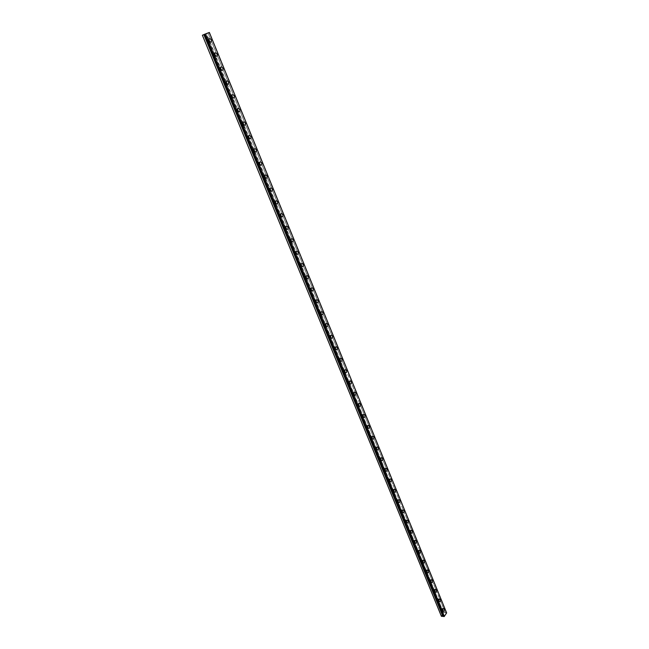 <?xml version="1.0" encoding="UTF-8"?>
<svg xmlns="http://www.w3.org/2000/svg" width="649" height="649" viewBox="0 0 649 649"><rect width="100%" height="100%" fill="white"/><g stroke="black" fill="none" stroke-linecap="round" stroke-linejoin="round"><path stroke-width="0.49" stroke-dasharray="3.25 2.43" d="M207.826 41.366L208.305 40.124L209.051 40.895L208.572 42.136L207.826 41.366M206.601 41.893L207.08 40.644L207.826 41.422L207.347 42.664L206.601 41.893M441.393 610.376L441.872 609.005L441.393 610.376M440.184 610.303L440.663 608.932L440.184 610.303M437.491 600.869L437.97 599.498L437.491 600.869M436.282 600.804L436.761 599.433L436.282 600.804M433.556 591.288L434.035 589.917L433.556 591.288M432.348 591.231L432.826 589.86L432.348 591.231M429.597 581.634L430.076 580.263L429.597 581.634M428.381 581.577L428.867 580.214L428.381 581.577M425.598 571.907L426.085 570.536L425.598 571.907M424.389 571.858L424.876 570.495L424.389 571.858M421.574 562.099L422.061 560.736L421.574 562.099M420.365 562.066L420.852 560.704L420.365 562.066M417.526 552.226L418.013 550.863L417.526 552.226M416.309 552.194L416.796 550.839L416.309 552.194M413.437 542.264L413.924 540.909L413.437 542.264M412.22 542.248L412.715 540.893L412.22 542.248M409.316 532.237L409.811 530.882L409.316 532.237M408.099 532.229L408.594 530.874L408.099 532.229M405.171 522.129L405.666 520.774L405.171 522.129M403.954 522.129L404.449 520.774L403.954 522.129M400.985 511.939L401.48 510.585L400.985 511.939M399.768 511.947L400.263 510.601L399.768 511.947M396.774 501.669L397.269 500.322L396.774 501.669M395.549 501.685L396.052 500.347L395.849 502.042L395.549 501.685M392.523 491.317L393.026 489.979L392.823 491.682L392.523 491.317M391.306 491.35L391.809 490.003L392.11 490.368L391.607 491.707L391.306 491.35M388.24 480.885L388.743 479.546L389.059 479.911L388.548 481.258L388.24 480.885M387.023 480.925L387.526 479.587L387.331 481.298L387.023 480.925M383.924 470.371L384.427 469.032L384.752 469.414L384.24 470.744L383.924 470.371M382.707 470.42L383.21 469.089L383.024 470.801L382.707 470.42M379.576 459.776L380.079 458.437L380.411 458.819L379.9 460.157L379.576 459.776M378.351 459.833L378.862 458.502L379.186 458.884L378.675 460.214L378.351 459.833M375.187 449.092L375.698 447.761L376.031 448.151L375.52 449.481L375.187 449.092M373.97 449.165L374.473 447.834L374.814 448.224L374.303 449.554L373.97 449.165M370.774 438.326L371.277 436.996L371.114 438.724L370.774 438.326M369.549 438.408L370.06 437.077L369.889 438.805L369.549 438.408M366.312 427.472L366.823 426.142L367.172 426.547L366.661 427.878L366.312 427.472M365.087 427.561L365.606 426.239L365.436 427.967L365.087 427.561M361.826 416.528L362.337 415.206L362.183 416.942L361.826 416.528M360.601 416.626L361.112 415.303L360.958 417.039L360.601 416.626M357.291 405.495L357.81 404.173L357.656 405.917L357.291 405.495M356.066 405.609L356.585 404.286L356.95 404.708L356.431 406.031L356.066 405.609M352.732 394.373L353.243 393.051L353.616 393.481L353.105 394.803L352.732 394.373M351.507 394.495L352.018 393.18L352.391 393.61L351.88 394.925L351.507 394.495M348.124 383.161L348.643 381.847L349.024 382.285L348.505 383.6L348.124 383.161M346.899 383.299L347.418 381.977L347.799 382.415L347.28 383.729L346.899 383.299M343.483 371.853L344.002 370.538L344.392 370.985L343.881 372.299L343.483 371.853M342.258 371.999L342.777 370.693L343.167 371.139L342.648 372.445L342.258 371.999M338.81 360.455L339.322 359.148L339.727 359.603L339.208 360.909L338.81 360.455M337.577 360.617L338.097 359.303L338.502 359.765L337.983 361.071L337.577 360.617M334.089 348.959L334.608 347.653L335.022 348.124L334.503 349.43L334.089 348.959M332.864 349.138L333.383 347.823L333.789 348.294L333.27 349.6L332.864 349.138M329.335 337.375L329.854 336.068L330.268 336.547L329.749 337.845L329.335 337.375M328.102 337.553L328.621 336.255L329.043 336.726L328.524 338.032L328.102 337.553M324.532 325.684L325.052 324.386L325.482 324.873L324.962 326.171L324.532 325.684M323.307 325.887L323.827 324.581L324.257 325.068L323.737 326.366L323.307 325.887M319.697 313.905L320.217 312.607L320.655 313.102L320.135 314.4L319.697 313.905M318.472 314.108L318.992 312.818L319.43 313.305L318.91 314.603L318.472 314.108M314.822 302.02L315.341 300.722L315.795 301.225L315.276 302.523L314.822 302.02M313.589 302.239L314.108 300.949L314.562 301.452L314.043 302.742L313.589 302.239M309.898 290.038L310.417 288.74L310.887 289.259L310.368 290.549L309.898 290.038M308.673 290.273L309.192 288.975L309.654 289.495L309.135 290.784L308.673 290.273M304.941 277.95L305.46 276.661L305.93 277.188L305.411 278.478L304.941 277.95M303.708 278.194L304.227 276.904L304.706 277.431L304.186 278.721L303.708 278.194M299.935 265.757L300.455 264.476L300.941 265.011L300.422 266.301L299.935 265.757M298.71 266.025L299.221 264.735L299.708 265.271L299.197 266.561L298.71 266.025M294.889 253.467L295.409 252.185L295.903 252.729L295.392 254.019L294.889 253.467M293.656 253.743L294.175 252.461L294.678 253.005L294.159 254.286L293.656 253.743M289.803 241.071L290.314 239.781L290.825 240.341L290.314 241.623L289.803 241.071M288.57 241.355L289.089 240.073L289.6 240.633L289.081 241.915L288.57 241.355M284.668 228.562L285.179 227.28L285.706 227.856L285.187 229.129L284.668 228.562M283.435 228.862L283.954 227.58L284.473 228.156L283.962 229.43L283.435 228.862M279.492 215.947L280.003 214.665L280.538 215.249L280.027 216.531L279.492 215.947M278.259 216.263L278.77 214.981L279.313 215.565L278.794 216.839L278.259 216.263M274.267 203.218L274.778 201.944L275.33 202.545L274.819 203.818L274.267 203.218M273.034 203.551L273.545 202.277L274.097 202.869L273.586 204.143L273.034 203.551M268.994 190.384L269.505 189.11L270.073 189.719L269.562 190.993L268.994 190.384M267.761 190.725L268.272 189.459L268.84 190.068L268.329 191.333L267.761 190.725M263.681 177.428L264.184 176.163L264.768 176.788L264.257 178.053L263.681 177.428M262.447 177.794L262.959 176.52L263.535 177.145L263.032 178.41L262.447 177.794M258.318 164.367L258.821 163.102L259.413 163.735L258.91 165L258.318 164.367M257.085 164.741L257.596 163.475L258.188 164.108L257.677 165.373L257.085 164.741M252.907 151.185L253.41 149.919L254.019 150.568L253.516 151.834L252.907 151.185M251.674 151.574L252.177 150.317L252.794 150.966L252.283 152.223L251.674 151.574M247.447 137.888L247.95 136.623L248.575 137.288L248.072 138.545L247.447 137.888M246.214 138.294L246.717 137.036L247.342 137.693L246.839 138.951L246.214 138.294M241.939 124.47L242.434 123.213L243.075 123.886L242.58 125.143L241.939 124.47M240.706 124.892L241.209 123.635L241.85 124.308L241.355 125.565L240.706 124.892M236.382 110.93L236.877 109.673L237.534 110.362L237.039 111.62L236.382 110.93M235.157 111.368L235.652 110.111L236.309 110.809L235.814 112.058L235.157 111.368M230.776 97.269L231.263 96.011L231.944 96.725L231.45 97.975L230.776 97.269M229.543 97.723L230.038 96.474L230.711 97.18L230.217 98.429L229.543 97.723M225.114 83.486L225.601 82.228L226.298 82.958L225.811 84.208L225.114 83.486M223.889 83.956L224.376 82.707L225.065 83.429L224.578 84.678L223.889 83.956M219.403 69.573L219.889 68.323L220.603 69.062L220.116 70.311L219.403 69.573M218.178 70.06L218.664 68.81L219.37 69.548L218.891 70.798L218.178 70.06M213.643 55.53L214.121 54.289L214.851 55.043L214.373 56.285L213.643 55.53L213.148 56.796L212.418 56.041L212.896 54.792L213.626 55.546M209.035 39.97L208.207 39.402C207.25 39.402 206.974 40.116 207.388 41.536L208.67 42.858L209.684 41.495M442.358 608.908L441.953 608.413C441.117 608.502 440.849 609.289 441.142 610.766L441.547 611.269C442.383 611.171 442.65 610.385 442.358 608.908M438.464 599.408L438.051 598.905C437.215 598.986 436.939 599.773 437.231 601.258L437.645 601.761C438.489 601.672 438.756 600.885 438.464 599.408M434.538 589.836L434.116 589.324C433.272 589.406 433.005 590.192 433.297 591.669L433.719 592.188C434.562 592.099 434.838 591.32 434.538 589.836M430.587 580.19L430.157 579.671C429.305 579.752 429.03 580.531 429.33 582.015L429.76 582.534C430.611 582.453 430.887 581.674 430.587 580.19M426.604 570.471L426.166 569.944C425.314 570.017 425.038 570.796 425.338 572.28L425.776 572.816C426.628 572.734 426.904 571.956 426.604 570.471M422.588 560.679L422.142 560.136C421.282 560.209 421.006 560.987 421.306 562.472L421.761 563.016C422.621 562.943 422.897 562.164 422.588 560.679M418.548 550.814L418.086 550.263C417.226 550.336 416.95 551.106 417.25 552.591L417.713 553.143C418.573 553.078 418.856 552.299 418.548 550.814M414.476 540.877L414.005 540.309C413.137 540.374 412.853 541.152 413.162 542.637L413.632 543.197C414.5 543.132 414.784 542.353 414.476 540.877M410.363 530.85L409.884 530.282C409.016 530.338 408.732 531.117 409.04 532.602L409.519 533.178C410.395 533.113 410.679 532.334 410.363 530.85M406.225 520.758L405.739 520.165C404.862 520.23 404.578 521.001 404.887 522.486L405.374 523.07C406.258 523.013 406.542 522.242 406.225 520.758M402.056 510.576L401.553 509.984C400.676 510.041 400.392 510.812 400.701 512.296L401.204 512.888C402.088 512.832 402.372 512.061 402.056 510.576M397.853 500.322L397.342 499.714C396.458 499.771 396.166 500.541 396.482 502.026L396.993 502.626C397.886 502.577 398.17 501.807 397.853 500.322M393.618 489.987L393.091 489.362C392.199 489.419 391.915 490.182 392.231 491.674L392.759 492.291C393.651 492.234 393.935 491.471 393.618 489.987M389.343 479.57L388.816 478.938C387.915 478.986 387.631 479.749 387.948 481.234L388.483 481.866C389.376 481.818 389.668 481.055 389.343 479.57M385.044 469.065L384.5 468.424C383.591 468.464 383.308 469.235 383.632 470.72L384.176 471.361C385.076 471.312 385.368 470.549 385.044 469.065M380.703 458.486L380.144 457.829C379.243 457.87 378.951 458.632 379.276 460.117L379.835 460.774C380.744 460.733 381.028 459.971 380.703 458.486M376.331 447.81L375.763 447.145C374.854 447.185 374.562 447.948 374.887 449.433L375.463 450.098C376.371 450.057 376.663 449.295 376.331 447.81M371.926 437.061L371.342 436.379C370.425 436.412 370.133 437.175 370.465 438.659L371.05 439.341C371.966 439.3 372.258 438.546 371.926 437.061M367.48 426.215L366.88 425.525C365.963 425.557 365.671 426.312 366.004 427.796L366.604 428.494C367.521 428.462 367.813 427.699 367.48 426.215M363.002 415.287L362.393 414.581C361.469 414.614 361.177 415.368 361.509 416.853L362.126 417.558C363.042 417.526 363.335 416.772 363.002 415.287M358.483 404.27L357.859 403.548C356.934 403.581 356.642 404.335 356.982 405.82L357.607 406.534C358.532 406.509 358.824 405.755 358.483 404.27M354.078 393.683L353.291 392.426C352.366 392.45 352.066 393.205 352.407 394.689L353.048 395.428L354.111 393.984M349.47 382.383L348.691 381.214C347.759 381.239 347.458 381.993 347.807 383.47L348.456 384.224L349.527 382.853M344.822 371.009L344.043 369.914C343.11 369.93 342.818 370.684 343.159 372.161L343.832 372.932L344.895 371.609M340.141 359.562L339.362 358.516C338.429 358.532 338.129 359.278 338.478 360.763L339.167 361.542L340.23 360.252M335.419 348.026L334.641 347.02C333.7 347.037 333.408 347.783 333.756 349.267L334.462 350.062L335.533 348.805M330.657 336.393L329.887 335.436C328.938 335.444 328.645 336.19 328.994 337.667L329.716 338.486L330.787 337.245M325.863 324.67L325.084 323.746C324.135 323.762 323.843 324.5 324.192 325.976L324.93 326.812L326.009 325.587M321.02 312.859L320.241 311.966C319.292 311.974 319 312.713 319.357 314.189L320.111 315.041L321.182 313.832M316.136 300.941L315.365 300.081C314.408 300.089 314.108 300.828 314.473 302.304L315.244 303.164L316.323 301.972M311.212 288.935L310.441 288.099C309.484 288.099 309.184 288.846 309.549 290.314L310.344 291.198L311.423 290.014M306.247 276.823L305.476 276.012C304.511 276.012 304.219 276.75 304.584 278.226L305.395 279.127L306.474 277.942M301.241 264.605L300.463 263.818C299.505 263.827 299.205 264.557 299.578 266.033L300.414 266.95L301.485 265.774M296.187 252.291L295.409 251.528C294.451 251.528 294.151 252.266 294.524 253.735L295.384 254.668L296.455 253.499M291.093 239.87L290.314 239.124C289.357 239.124 289.056 239.862 289.43 241.323L290.306 242.288L291.385 241.112M285.949 227.345L285.179 226.623C284.213 226.623 283.921 227.353 284.294 228.813L285.195 229.795L286.266 228.618M280.766 214.705L279.995 214C279.029 214 278.729 214.73 279.111 216.19L280.035 217.196L281.106 216.012M275.541 201.961L274.762 201.279C273.797 201.271 273.505 202.001 273.886 203.462L274.827 204.484L275.906 203.299M270.26 189.11L269.481 188.437C268.516 188.437 268.224 189.159 268.613 190.619L269.578 191.658L270.649 190.473M264.938 176.147L264.159 175.49C263.194 175.481 262.902 176.212 263.291 177.664L264.281 178.726L265.352 177.526M259.576 163.061L258.789 162.42C257.823 162.42 257.531 163.142 257.921 164.595L258.943 165.682L260.006 164.473M254.157 149.87L253.37 149.238C252.404 149.238 252.112 149.96 252.51 151.404L253.548 152.515L254.619 151.298M248.689 136.558L247.902 135.941C246.936 135.933 246.652 136.655 247.042 138.099L248.113 139.235L249.175 138.002M243.18 123.132L242.385 122.515C241.42 122.515 241.136 123.237 241.533 124.673L242.629 125.833L243.683 124.592M237.615 109.576L236.82 108.975C235.855 108.975 235.571 109.697 235.968 111.133L237.096 112.318L238.151 111.06M232.001 95.906L231.198 95.314C230.233 95.314 229.957 96.028 230.354 97.464L231.515 98.672L232.561 97.399M226.339 82.115L225.528 81.523C224.57 81.523 224.286 82.245 224.692 83.672L225.876 84.914L226.915 83.616M220.619 68.194L219.808 67.61C218.843 67.618 218.567 68.323 218.981 69.751L220.198 71.017L221.228 69.703M214.851 54.151L214.032 53.575C213.075 53.575 212.799 54.289 213.213 55.709L214.462 57.007L215.484 55.668M441.369 616.193L443.591 612.778L206.22 33.813L202.35 35.265M446.309 612.794L209.051 32.588M206.22 33.813L208.978 32.62M345.876 369.687L208.078 33.01L350.492 381.012M443.591 612.778L206.593 33.659M443.892 612.632L445.336 612.729L443.608 608.511M208.094 33.01L445.336 612.729M445.384 612.81L446.244 612.81M350.525 381.012L355.108 392.239M364.162 414.403L377.54 447.015M381.904 457.707L377.515 447.039M381.92 457.74L390.56 478.848M394.843 489.322L399.078 499.649M403.272 509.927L399.062 499.681M403.297 509.96L407.45 520.133M407.475 520.165L411.596 530.249M411.62 530.29L415.717 540.293M419.781 550.263L415.701 540.333M419.806 550.295L431.861 579.735M435.804 589.406L439.722 598.962M439.738 598.995L443.624 608.486L439.73 598.995M443.591 608.478L439.714 598.995M435.771 589.365L431.828 579.735M427.829 569.96L423.829 560.184L427.845 569.96M423.813 560.144L419.781 550.295L423.829 560.152M415.685 540.293L411.588 530.29L415.701 540.293M394.811 489.281L390.552 478.873M386.228 468.31L381.896 457.74L386.244 468.318M373.126 436.258L368.673 425.387L373.094 436.225M368.64 425.355L364.17 414.427L368.664 425.363M359.635 403.353L355.092 392.247M345.852 369.679L341.187 358.272M341.179 358.264L208.061 33.018M207.08 40.644L208.305 40.124M440.663 608.932L441.872 609.005M436.761 599.433L437.97 599.498M432.826 589.86L434.035 589.917M428.867 580.214L430.076 580.263M424.876 570.495L426.085 570.536M420.852 560.704L422.061 560.736M416.796 550.839L418.013 550.863M412.715 540.893L413.924 540.909M408.594 530.874L409.811 530.882M404.449 520.774L405.666 520.774M400.263 510.601L401.48 510.585M396.052 500.347L397.269 500.322M391.809 490.003L393.026 489.979M387.526 479.587L388.743 479.546M383.21 469.089L384.427 469.032M378.862 458.502L380.079 458.437M374.473 447.834L375.698 447.761M370.06 437.077L371.277 436.996M365.606 426.239L366.823 426.142M361.112 415.303L362.337 415.206M356.585 404.286L357.81 404.173M352.018 393.18L353.243 393.051M347.418 381.977L348.643 381.847M342.777 370.693L344.002 370.538M338.097 359.303L339.322 359.148M333.383 347.823L334.608 347.653M328.621 336.255L329.854 336.068M323.827 324.581L325.052 324.386M318.992 312.818L320.217 312.607M314.108 300.949L315.341 300.722M309.192 288.975L310.417 288.74M304.227 276.904L305.46 276.661M299.221 264.735L300.455 264.476M294.175 252.461L295.409 252.185M289.089 240.073L290.314 239.781M283.954 227.58L285.179 227.28M278.77 214.981L280.003 214.665M273.545 202.277L274.778 201.944M268.272 189.459L269.505 189.11M262.959 176.52L264.184 176.163M257.596 163.475L258.821 163.102M252.177 150.317L253.41 149.919M246.717 137.036L247.95 136.623M241.209 123.635L242.434 123.213M235.652 110.111L236.877 109.673M230.038 96.474L231.263 96.011M224.376 82.707L225.601 82.228M218.664 68.81L219.889 68.323M212.896 54.792L214.121 54.289M204.824 34.178L443.843 616.445M208.207 39.402L209.197 38.972M441.953 608.413L443.454 608.502M438.051 598.905L439.543 598.986M434.116 589.324L435.609 589.389M430.157 579.671L431.642 579.727M426.166 569.944L427.642 569.992M422.142 560.136L423.61 560.176M418.086 550.263L419.546 550.287M414.005 540.309L415.449 540.325M409.884 530.282L411.328 530.282M405.739 520.165L407.166 520.165M401.553 509.984L402.972 509.968M397.342 499.714L398.754 499.689M393.091 489.362L394.495 489.33M388.816 478.938L390.203 478.889M384.5 468.424L385.871 468.367M380.144 457.829L381.515 457.756M375.763 447.145L377.118 447.064M371.342 436.379L372.688 436.29M366.88 425.525L368.218 425.419M362.393 414.581L363.716 414.468M357.859 403.548L359.173 403.427M353.291 392.426L354.589 392.296M348.691 381.214L349.973 381.077M344.043 369.914L345.317 369.76M339.362 358.516L340.628 358.345M334.641 347.02L335.89 346.85M329.887 335.436L331.12 335.249M325.084 323.746L326.309 323.551M320.241 311.966L321.45 311.755M315.365 300.081L316.558 299.862M310.441 288.099L311.625 287.872M305.476 276.012L306.644 275.776M300.463 263.818L301.623 263.575M295.409 251.528L296.561 251.268M290.314 239.124L291.45 238.856M285.179 226.623L286.298 226.347M279.995 214L281.098 213.716M274.762 201.279L275.857 200.979M269.481 188.437L270.568 188.129M264.159 175.49L265.238 175.173M258.789 162.42L259.851 162.096M253.37 149.238L254.424 148.897M247.902 135.941L248.948 135.592M242.385 122.515L243.424 122.158M236.82 108.975L237.842 108.61M231.198 95.314L232.22 94.932M225.528 81.523L226.542 81.133M219.808 67.61L220.814 67.212M214.032 53.575L215.03 53.153M207.347 42.664L208.572 42.136M440.42 610.595L441.628 610.668M436.526 601.096L437.734 601.169M432.591 591.531L433.8 591.588M428.632 581.885L429.849 581.942M424.649 572.175L425.858 572.215M420.625 562.383L421.842 562.415M416.577 552.518L417.786 552.542M412.496 542.58L413.705 542.596M408.383 532.561L409.6 532.569M404.238 522.469L405.455 522.469M400.06 512.296L401.277 512.288M395.849 502.042L397.066 502.026M391.607 491.707L392.823 491.682M387.331 481.298L388.548 481.258M383.024 470.801L384.24 470.744M378.675 460.214L379.9 460.157M374.303 449.554L375.52 449.481M369.889 438.805L371.114 438.724M365.436 427.967L366.661 427.878M360.958 417.039L362.183 416.942M356.431 406.031L357.656 405.917M351.88 394.925L353.105 394.803M347.28 383.729L348.505 383.6M342.648 372.445L343.881 372.299M337.983 361.071L339.208 360.909M333.27 349.6L334.503 349.43M328.524 338.032L329.749 337.845M323.737 326.366L324.962 326.171M318.91 314.603L320.135 314.4M314.043 302.742L315.276 302.523M309.135 290.784L310.368 290.549M304.186 278.721L305.411 278.478M299.197 266.561L300.422 266.301M294.159 254.286L295.392 254.019M289.081 241.915L290.314 241.623M283.962 229.43L285.187 229.129M278.794 216.839L280.027 216.531M273.586 204.143L274.819 203.818M268.329 191.333L269.562 190.993M263.032 178.41L264.257 178.053M257.677 165.373L258.91 165M252.283 152.223L253.516 151.834M246.839 138.951L248.072 138.545M241.355 125.565L242.58 125.143M235.814 112.058L237.039 111.62M230.217 98.429L231.45 97.975M224.578 84.678L225.811 84.208M218.891 70.798L220.116 70.311M213.148 56.796L214.373 56.285M359.668 403.378L364.178 414.411M208.67 42.858L210.511 42.071M441.547 611.269L443.356 611.382M437.645 601.761L439.462 601.866M433.719 592.188L435.536 592.277M429.76 582.534L431.585 582.615M425.776 572.816L427.594 572.88M421.761 563.016L423.578 563.072M417.713 553.143L419.538 553.183M413.632 543.197L415.457 543.229M409.519 533.178L411.344 533.186M405.374 523.07L407.207 523.07M401.204 512.888L403.037 512.872M396.993 502.626L398.827 502.602M392.759 492.291L394.592 492.242M388.483 481.866L390.317 481.809M384.176 471.361L386.009 471.288M379.835 460.774L381.669 460.685M375.463 450.098L377.296 449.992M371.05 439.341L372.891 439.219M366.604 428.494L368.445 428.356M362.126 417.558L363.967 417.404M357.607 406.534L359.449 406.371M353.048 395.428L354.898 395.241M348.456 384.224L350.306 384.021M343.832 372.932L345.674 372.713M339.167 361.542L341.009 361.306M334.462 350.062L336.304 349.803M329.716 338.486L331.566 338.21M324.93 326.812L326.78 326.52M320.111 315.041L321.961 314.724M315.244 303.164L317.093 302.84M310.344 291.198L312.193 290.849M305.395 279.127L307.245 278.754M300.414 266.95L302.264 266.561M295.384 254.668L297.234 254.262M290.306 242.288L292.155 241.85M285.195 229.795L287.045 229.34M280.035 217.196L281.885 216.717M274.827 204.484L276.677 203.989M269.578 191.658L271.428 191.147M264.281 178.726L266.131 178.191M258.943 165.682L260.793 165.114M253.548 152.515L255.398 151.931M248.113 139.235L249.962 138.626M242.629 125.833L244.478 125.2M237.096 112.318L238.946 111.66M231.515 98.672L233.364 97.991M225.876 84.914L227.726 84.2M220.198 71.017L222.039 70.287M214.462 57.007L216.304 56.244"/><path stroke-width="0.97" d="M443.811 616.388L442.983 616.445L203.924 34.567L202.383 35.241L441.369 616.193L442.983 616.445M204.841 34.17L209.351 32.45L446.65 612.916L444.167 616.55L204.841 34.17L203.924 34.567M211.331 39.938L210.049 38.607C209.092 38.607 208.824 39.321 209.238 40.741L210.511 42.071C211.469 42.071 211.744 41.358 211.331 39.938M209.684 41.495L209.035 39.97M444.167 609.022L443.77 608.527C442.934 608.616 442.667 609.403 442.959 610.887L443.356 611.382C444.192 611.293 444.468 610.506 444.167 609.022M440.282 599.506L439.868 599.003C439.032 599.092 438.756 599.879 439.049 601.363L439.462 601.866C440.306 601.777 440.574 600.99 440.282 599.506M436.355 589.925L435.933 589.406C435.09 589.495 434.822 590.282 435.114 591.758L435.536 592.277C436.379 592.188 436.655 591.409 436.355 589.925M432.404 580.271L431.974 579.744C431.131 579.825 430.855 580.604 431.155 582.088L431.585 582.615C432.429 582.534 432.705 581.755 432.404 580.271M428.429 570.536L427.983 570C427.131 570.082 426.855 570.86 427.156 572.345L427.594 572.88C428.454 572.799 428.729 572.02 428.429 570.536M424.414 560.736L423.967 560.184C423.107 560.265 422.832 561.044 423.132 562.529L423.578 563.072C424.438 562.999 424.714 562.221 424.414 560.736M420.374 550.855L419.911 550.295C419.051 550.368 418.775 551.147 419.076 552.632L419.538 553.183C420.398 553.118 420.674 552.34 420.374 550.855M416.301 540.893L415.831 540.333C414.962 540.398 414.679 541.177 414.987 542.661L415.457 543.229C416.325 543.156 416.609 542.386 416.301 540.893M412.196 530.866L411.717 530.29C410.841 530.347 410.557 531.125 410.874 532.61L411.344 533.186C412.22 533.121 412.504 532.35 412.196 530.866M408.059 520.749L407.564 520.165C406.688 520.222 406.404 521.001 406.72 522.486L407.207 523.07C408.083 523.013 408.367 522.234 408.059 520.749M403.889 510.56L403.386 509.96C402.502 510.017 402.218 510.795 402.534 512.28L403.037 512.872C403.913 512.815 404.197 512.045 403.889 510.56M399.687 500.29L399.176 499.681C398.283 499.738 397.999 500.509 398.316 501.993L398.827 502.602C399.711 502.545 400.003 501.774 399.687 500.29M395.452 489.938L394.925 489.322C394.032 489.37 393.748 490.141 394.065 491.626L394.592 492.242C395.484 492.193 395.768 491.423 395.452 489.938M391.177 479.506L390.649 478.873C389.749 478.921 389.465 479.684 389.781 481.177L390.317 481.809C391.217 481.761 391.501 480.99 391.177 479.506M386.877 468.992L386.333 468.343C385.433 468.391 385.141 469.154 385.465 470.647L386.009 471.288C386.909 471.239 387.202 470.476 386.877 468.992M382.537 458.389L381.985 457.732C381.077 457.772 380.785 458.535 381.117 460.027L381.669 460.685C382.577 460.644 382.869 459.873 382.537 458.389M378.172 447.705L377.596 447.039C376.688 447.072 376.396 447.834 376.728 449.327L377.296 449.992C378.205 449.952 378.497 449.189 378.172 447.705M373.759 436.939L373.175 436.25C372.266 436.29 371.974 437.053 372.307 438.537L372.891 439.219C373.8 439.186 374.092 438.424 373.759 436.939M369.322 426.077L368.721 425.387C367.805 425.419 367.512 426.174 367.845 427.659L368.445 428.356C369.362 428.324 369.654 427.561 369.322 426.077M364.843 415.133L364.227 414.427C363.31 414.451 363.018 415.214 363.351 416.699L363.967 417.404C364.884 417.38 365.176 416.617 364.843 415.133M360.325 404.1L359.7 403.378C358.775 403.402 358.483 404.157 358.824 405.649L359.449 406.371C360.373 406.339 360.666 405.584 360.325 404.1M355.774 392.978L355.133 392.239C354.208 392.264 353.916 393.018 354.257 394.503L354.898 395.241C355.822 395.217 356.114 394.462 355.774 392.978M351.19 381.766L350.533 381.012C349.6 381.028 349.308 381.782 349.649 383.267L350.306 384.021C351.239 383.997 351.531 383.243 351.19 381.766M346.558 370.457L345.893 369.687C344.952 369.711 344.66 370.457 345.008 371.942L345.674 372.713C346.615 372.688 346.907 371.942 346.558 370.457M341.893 359.059L341.212 358.272C340.271 358.289 339.979 359.043 340.327 360.519L341.009 361.306C341.95 361.29 342.242 360.536 341.893 359.059M337.196 347.564L336.49 346.761C335.549 346.777 335.249 347.523 335.606 349.008L336.304 349.803C337.253 349.787 337.545 349.04 337.196 347.564M332.45 335.971L331.728 335.152C330.787 335.168 330.487 335.914 330.844 337.399L331.566 338.21C332.507 338.194 332.807 337.448 332.45 335.971M327.672 324.281L326.934 323.453C325.985 323.462 325.684 324.208 326.041 325.684L326.78 326.52C327.729 326.504 328.029 325.766 327.672 324.281M322.845 312.502L322.091 311.65C321.141 311.658 320.841 312.404 321.206 313.881L321.961 314.724C322.91 314.716 323.21 313.978 322.845 312.502M317.986 300.617L317.207 299.749C316.258 299.757 315.958 300.495 316.323 301.972L317.093 302.84C318.051 302.832 318.343 302.085 317.986 300.617M316.136 300.949L316.323 301.972M313.078 288.627L312.283 287.742C311.333 287.75 311.033 288.489 311.398 289.965L312.193 290.849C313.151 290.841 313.443 290.103 313.078 288.627M311.423 290.014L311.212 288.935M308.137 276.539L307.318 275.638C306.36 275.638 306.068 276.377 306.433 277.853L307.245 278.754C308.202 278.754 308.502 278.015 308.137 276.539M306.474 277.942L306.247 276.823M303.148 264.354L302.312 263.429C301.355 263.429 301.055 264.167 301.428 265.636L302.264 266.561C303.221 266.561 303.513 265.822 303.148 264.354M301.485 265.774L301.241 264.605M298.118 252.055L297.258 251.114C296.301 251.114 296.009 251.853 296.374 253.321L297.234 254.262C298.191 254.262 298.491 253.524 298.118 252.055M296.455 253.499L296.187 252.291M293.04 239.651L292.164 238.694C291.206 238.694 290.906 239.424 291.287 240.893L292.155 241.85C293.121 241.85 293.421 241.12 293.04 239.651M291.385 241.112L291.093 239.87M287.929 227.142L287.028 226.16C286.063 226.16 285.771 226.899 286.144 228.359L287.045 229.34C288.01 229.34 288.302 228.61 287.929 227.142M286.266 228.618L285.949 227.345M282.761 214.527L281.844 213.529C280.879 213.521 280.587 214.251 280.96 215.719L281.885 216.717C282.85 216.717 283.142 215.987 282.761 214.527M281.106 216.012L280.766 214.705M277.553 201.798L276.612 200.776C275.647 200.776 275.354 201.506 275.736 202.967L276.677 203.989C277.642 203.989 277.934 203.259 277.553 201.798M275.906 203.299L275.541 201.961M272.304 188.964L271.331 187.918C270.365 187.91 270.073 188.64 270.463 190.1L271.428 191.147C272.393 191.147 272.685 190.417 272.304 188.964M270.649 190.473L270.26 189.11M267.007 176.009L266.009 174.946C265.043 174.938 264.751 175.668 265.141 177.12L266.131 178.191C267.104 178.191 267.388 177.469 267.007 176.009M265.352 177.526L264.938 176.147M261.661 162.948L260.638 161.852C259.673 161.852 259.381 162.575 259.77 164.027L260.793 165.114C261.758 165.122 262.05 164.4 261.661 162.948M260.006 164.473L259.576 163.061M256.266 149.765L255.219 148.645C254.254 148.645 253.962 149.367 254.359 150.819L255.398 151.931C256.371 151.931 256.655 151.209 256.266 149.765M254.619 151.298L254.157 149.87M250.822 136.46L249.751 135.325C248.786 135.317 248.502 136.039 248.892 137.491L249.962 138.626C250.928 138.626 251.22 137.912 250.822 136.46M249.175 138.002L248.689 136.558M245.33 123.042L244.235 121.882C243.27 121.874 242.986 122.596 243.383 124.04L244.478 125.2C245.444 125.208 245.728 124.486 245.33 123.042M243.683 124.592L243.18 123.132M239.789 109.503L238.662 108.31C237.696 108.31 237.42 109.032 237.818 110.468L238.946 111.66C239.911 111.66 240.195 110.947 239.789 109.503M238.151 111.06L237.615 109.576M234.2 95.841L233.048 94.624C232.082 94.624 231.798 95.338 232.204 96.774L233.364 97.991C234.321 97.999 234.605 97.277 234.2 95.841M232.561 97.399L232.001 95.906M228.562 82.058L227.377 80.817C226.412 80.809 226.136 81.531 226.542 82.958L227.726 84.2C228.691 84.208 228.967 83.486 228.562 82.058M226.915 83.616L226.339 82.115M222.867 68.145L221.65 66.871C220.692 66.871 220.417 67.585 220.822 69.013L222.039 70.287C223.005 70.287 223.28 69.573 222.867 68.145M221.228 69.703L220.619 68.194M217.123 54.102L215.874 52.804C214.916 52.804 214.649 53.518 215.054 54.946L216.304 56.244C217.261 56.244 217.537 55.53 217.123 54.102M215.484 55.668L214.851 54.151M202.383 35.241L441.466 616.363M443.859 616.509L204.816 34.178L443.892 616.534M444.354 616.461L205.352 33.951M349.527 382.853L349.47 382.383M344.895 371.609L344.822 371.009M340.23 360.252L340.141 359.562M335.533 348.805L335.419 348.026M330.787 337.245L330.657 336.393M326.009 325.587L325.863 324.67M321.182 313.832L321.02 312.859M444.167 616.55L205.125 34.04M345.317 369.76L345.852 369.679M350.509 381.004L349.973 381.077M355.092 392.247L354.589 392.296M364.194 414.411L363.716 414.468M331.728 335.16L331.12 335.249M203.843 34.6L442.918 616.461M209.197 38.972L210.049 38.607M402.972 509.968L403.386 509.96M398.754 499.689L399.176 499.681M394.495 489.33L394.925 489.322M390.203 478.889L390.649 478.873M385.871 468.367L386.333 468.343M381.515 457.756L381.985 457.732M377.118 447.064L377.596 447.039M372.688 436.29L373.175 436.25M368.218 425.419L368.721 425.387M359.173 403.427L359.7 403.378M340.628 358.345L341.204 358.272M335.89 346.85L336.49 346.761M326.309 323.551L326.934 323.453M321.45 311.755L322.091 311.65M316.558 299.862L317.207 299.749M311.625 287.872L312.283 287.742M306.644 275.776L307.318 275.638M301.623 263.575L302.312 263.429M296.561 251.268L297.258 251.114M291.45 238.856L292.164 238.694M286.298 226.347L287.028 226.16M281.098 213.716L281.844 213.529M275.857 200.979L276.612 200.776M270.568 188.129L271.331 187.918M265.238 175.173L266.009 174.946M259.851 162.096L260.638 161.852M254.424 148.897L255.219 148.645M248.948 135.592L249.751 135.325M243.424 122.158L244.235 121.882M237.842 108.61L238.662 108.31M232.22 94.932L233.048 94.624M226.542 81.133L227.377 80.817M220.814 67.212L221.65 66.871M215.03 53.153L215.874 52.804"/></g></svg>
